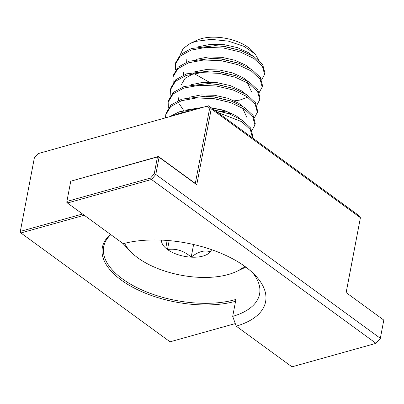<?xml version="1.0" encoding="UTF-8"?>
<svg xmlns="http://www.w3.org/2000/svg" width="404" height="404" viewBox="0 0 404 404"><rect width="100%" height="100%" fill="white"/><g stroke="black" fill="none" stroke-linecap="round" stroke-linejoin="round"><path stroke-width="0.61" d="M110.802 234.638A80.987 39.264 -169.2 0 0 103.707 246.713A80.987 39.264 -169.2 0 0 146.455 291.885A80.987 39.264 -169.2 0 0 235.057 299.682A80.987 39.264 -169.2 0 0 235.926 299.435L232.694 316.382A80.987 39.264 -169.2 0 0 259.58 294.016A80.987 39.264 -169.2 0 0 252.697 272.816M235.577 301.258A82.163 39.834 10.8 0 1 133.128 287.476A82.163 39.834 10.8 0 1 110.499 234.416M236.194 326.134L232.694 316.382L236.194 326.134L291.966 366.832L376.013 343.339L151.5 179.502L67.448 203L123.205 243.688A88.35 42.834 -169.2 0 1 255.5 275.619A88.35 42.834 -169.2 0 1 236.209 326.144M383.8 320.084L380.275 338.678L376.013 343.339L380.326 338.299L383.8 320.084L346.132 292.592L360.419 217.706L357.651 214.645L208.474 105.787L211.242 108.848L196.763 184.749L159.09 157.262L155.808 174.467L151.5 179.502L150.571 178.043L154.252 173.745L157.454 156.959L70.751 181.199L66.887 201.439L150.571 178.043M38.026 153.636L208.474 105.787L38.026 153.636L34.345 157.934L20.331 231.396L82.532 214.009M346.147 292.607L360.419 217.706L211.242 108.848L209.524 108.964L207.161 106.353M380.275 338.678L380.326 338.299L155.808 174.467L154.252 173.745M84.234 215.251L20.892 232.957L170.064 341.814L235.118 323.629M70.751 181.199L158.398 156.494L195.319 183.436L209.524 108.964M20.892 232.957L20.331 231.396L20.2 232.194L20.892 232.957M196.763 184.749L195.319 183.436M159.09 157.262L158.398 156.494L157.454 156.959L159.09 157.262M66.887 201.439L66.756 202.237L67.448 203L66.887 201.439M244.637 266.221A65.024 31.527 10.8 0 1 236.527 271.483A65.024 31.527 10.8 0 1 137.804 257.828A65.024 31.527 10.8 0 1 130.204 251.202A65.024 31.527 10.8 0 1 124.604 243.324M130.204 251.202L124.23 244.829A73.508 35.638 10.8 0 1 123.18 243.668M190.567 43.279L196.97 40.259A33.719 16.347 10.8 0 1 201.273 38.683A33.719 16.347 10.8 0 1 252.106 50.778L255.141 54.02L258.858 60.428M180.159 54.853L183.209 48.46L190.233 43.43L195.682 41.41L211.221 39.355L228.472 41.157L244.167 46.415L255.141 54.02M189.85 110.994L178.977 113.383L173.993 115.428M197.455 108.868L179.275 111.802L169.877 116.579M251.995 130.426L254.939 125.008L252.788 116.983L244.243 109.065L230.578 102.576L213.847 98.627L196.586 97.935L181.391 100.732L170.68 106.59L165.751 114.797L165.539 117.791M254.899 125.245L255.242 123.427L253.091 115.403L244.541 107.484L231.28 101.131L214.15 97.046L205.52 96.263L181.689 99.152L170.983 105.01L166.049 113.216L165.751 114.797M254.409 117.776L257.353 112.357L255.202 104.333L246.657 96.415L232.987 89.925L216.261 85.976L199 85.284L183.8 88.082L173.094 93.94L168.165 102.146L168.362 107.918M257.616 111.014L255.505 102.752L246.955 94.829L233.694 88.481L216.564 84.391L207.934 83.613L184.103 86.501L173.397 92.359L168.463 100.566L168.165 102.141M256.823 105.126L259.767 99.707L257.616 91.683L249.066 83.764L235.401 77.275L218.675 73.326L201.409 72.634L186.214 75.432L175.508 81.29L170.574 89.496L170.776 95.268M259.727 99.945L260.07 98.127L257.919 90.102L249.369 82.179L236.108 75.831L218.978 71.74L210.348 70.958L186.517 73.851L175.811 79.709L170.877 87.91L170.579 89.491M259.232 92.476L262.181 87.057L260.03 79.032L251.48 71.109L237.815 64.625L221.089 60.671L203.823 59.984L188.628 62.782L177.922 68.64L172.988 76.846L173.19 82.613M221.549 111.413L227.795 112.014M262.135 87.294L262.484 85.476L260.333 77.452L251.783 69.528L238.522 63.181L221.392 59.09L212.757 58.307L188.931 61.201L178.225 67.059L173.291 75.26L172.988 76.841M211.469 107.858L221.852 109.832M261.646 79.825L264.595 74.407L262.443 66.382L253.894 58.459L240.228 51.975L223.503 48.02L206.237 47.334L191.042 50.131L180.336 55.989L175.402 64.196L175.604 69.963M264.549 74.644L264.893 72.826L262.741 64.802L254.197 56.878L240.936 50.53L223.801 46.44L215.17 45.657L191.344 48.551L180.638 54.409L175.705 62.61L175.402 64.191M214.388 110.105L228.866 113.782L242.132 120.134L250.677 128.053L252.828 136.077L252.485 137.895L250.374 129.633L241.829 121.715L217.408 112.307M161.494 240.102A25.503 12.362 -169.2 0 0 167.483 249.531A25.503 12.362 -169.2 0 0 191.188 257.161A25.503 12.362 -169.2 0 0 210.343 251.808A25.503 12.362 -169.2 0 0 211.519 249.647M252.515 55.828L248.218 52.56L237.441 47.627L224.255 44.693L210.646 44.319L198.571 46.723M186.188 58.873L186.325 62.165M193.95 73.513L209.085 82.088M250.101 68.478L245.804 65.211L235.027 60.282L221.841 57.343L208.237 56.969L196.157 59.373M247.687 81.128L243.395 77.866L232.613 72.932L219.428 69.993L205.823 69.619L193.743 72.023M226.604 111.984L228.543 112.019M245.273 93.778L240.981 90.516L230.199 85.582L217.014 82.643L203.409 82.27L191.329 84.673M242.86 106.429L238.567 103.166L227.79 98.233L214.605 95.293L200.995 94.92L188.915 97.324M240.446 119.079L236.153 115.817L225.376 110.883L211.277 107.833M202.752 107.388L186.502 109.974M218.074 73.24L228.452 75.22M240.936 50.53L223.952 46.273L215.17 45.657M238.522 63.181L221.538 58.923L212.757 58.307M183.593 72.311L183.431 75.018M234.33 100.833L239.769 100.101L246.955 97.505M251.535 91.824L247.384 82.709M236.108 75.831L219.13 71.574L210.348 70.958M193.44 73.604L185.057 78.371L181.179 84.961M228.351 113.605L231.916 113.484M233.694 88.481L216.716 84.224L209.287 83.678M178.765 97.611L178.608 100.318M179.573 104.318L183.749 110.544M246.708 117.13L242.557 108.014M231.28 101.131L214.302 96.874L205.52 96.263M228.866 113.782L214.014 109.827M186.204 111.555L182.85 112.953M245.809 267.079A73.508 35.638 10.8 0 1 244.425 267.756L236.527 271.483M210.343 251.808C204.692 249.768 198.303 251.556 191.188 257.161C184.083 250.818 176.184 248.273 167.483 249.531L165.857 240.35M193.602 244.511L191.188 257.161M169.185 240.617L167.483 249.531M257.313 112.595L257.611 111.014M207.934 83.613L210.474 83.709"/></g></svg>
